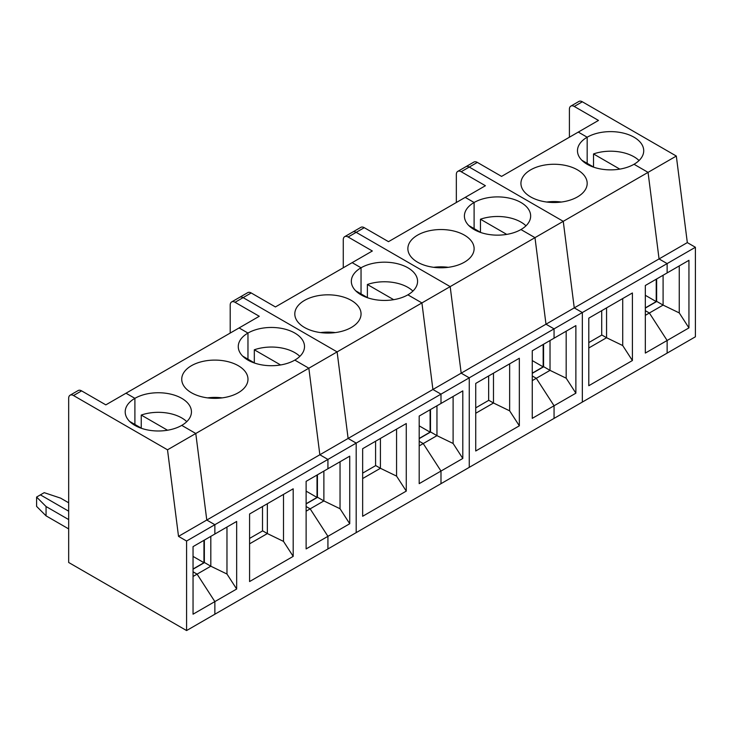 <?xml version="1.0" encoding="UTF-8"?>
<svg xmlns="http://www.w3.org/2000/svg" width="732" height="732" viewBox="0 0 732 732"><rect width="100%" height="100%" fill="white"/><g stroke="black" fill="none" stroke-linecap="round" stroke-linejoin="round"><path stroke-width="1.1" d="M193.047 576.468L197.091 574.135L214.86 601.603L214.86 614.23L327.927 548.954L327.927 536.327L306.122 548.918L306.122 481.345L327.927 468.754L327.927 459.431L356.191 443.107L356.191 532.631L440.993 483.678L440.993 471.051L419.189 483.642L419.189 416.06L440.993 403.469L440.993 394.145L469.258 377.831L469.258 467.355L554.06 418.393L554.06 405.766L532.256 418.356L532.256 350.784L554.06 338.193L554.06 328.869L582.333 312.546L582.333 402.078L667.136 353.117L667.136 340.49L645.322 353.08L645.322 285.498L667.136 272.917L667.136 263.584L659.056 258.927L648.058 172.368L634.022 164.27A33.123 19.123 0 0 0 643.721 150.746A33.123 19.123 0 0 0 623.271 133.078A33.123 19.123 0 0 0 587.174 137.223L578.289 132.089L598.483 120.432L574.254 106.451A6.853 3.953 -120 0 0 570.832 106.113A6.853 3.953 -120 0 0 569.404 109.242L569.404 137.223M676.322 156.053L687.321 242.603L659.056 258.927L667.136 263.584L695.4 247.27L695.4 336.793L667.136 353.117L667.136 340.49L688.94 327.899L688.94 260.327L667.136 272.917L667.136 263.584L582.333 312.546L582.333 402.078L554.06 418.393L554.06 405.766L575.874 393.175L575.874 325.603L554.06 338.193L554.06 328.869L545.99 324.203L574.254 307.888L563.256 221.329L574.254 307.888L582.333 312.546L574.254 307.888L659.056 258.927L648.058 172.368L676.322 156.053L582.333 101.785A6.853 3.953 -120 0 0 578.902 101.446L570.832 106.113M457.756 171.389A6.853 3.953 -120 0 1 461.187 171.727L485.417 185.718L465.223 197.375L474.107 202.499L474.107 228.613L474.107 202.499A33.123 19.123 180 0 0 464.408 216.022A33.123 19.123 180 0 0 484.849 233.691A33.123 19.123 180 0 0 520.946 229.546A33.123 19.123 0 0 0 530.654 216.022A33.123 19.123 0 0 0 510.204 198.354A33.123 19.123 0 0 0 474.107 202.499L465.223 197.375L388.5 241.67L364.271 227.679L356.191 232.346A6.853 3.953 -120 0 0 352.769 232.007L344.69 236.665A6.853 3.953 -120 0 1 348.112 237.003L372.341 250.994L352.156 262.651L361.041 267.784L361.041 293.898L361.041 267.784A33.123 19.123 180 0 0 351.333 281.308A33.123 19.123 180 0 0 371.783 298.976A33.123 19.123 180 0 0 407.88 294.831A33.123 19.123 0 0 0 417.579 281.308A33.123 19.123 0 0 0 397.137 263.639A33.123 19.123 0 0 0 361.041 267.784L352.156 262.651L275.424 306.946L251.204 292.965L243.125 297.622A6.853 3.953 -120 0 0 239.693 297.284L231.623 301.95A6.853 3.953 -120 0 1 235.045 302.289L259.274 316.279L239.09 327.936L247.965 333.06L247.965 359.174L247.965 333.06A33.123 19.123 180 0 0 238.266 346.584A33.123 19.123 180 0 0 258.716 364.252A33.123 19.123 180 0 0 294.813 360.107L308.849 368.214L294.813 360.107A33.123 19.123 0 0 0 304.512 346.584A33.123 19.123 0 0 0 284.062 328.915A33.123 19.123 0 0 0 247.965 333.06L239.09 327.936L126.014 393.212L134.898 398.345A33.123 19.123 180 0 1 170.995 394.2A33.123 19.123 180 0 1 191.445 411.869A33.123 19.123 180 0 1 181.746 425.383L195.783 433.49L206.781 520.04L214.86 524.707L327.927 459.431L319.847 454.764L308.849 368.214L195.783 433.49L206.781 520.04L319.847 454.764L308.849 368.214L337.113 351.891L243.125 297.622L337.113 351.891L421.916 302.929L407.88 294.831L421.916 302.929L432.914 389.488L440.993 394.145L356.191 443.107L356.191 532.631L327.927 548.954L327.927 536.327L349.731 523.737L349.731 456.164L327.927 468.754L327.927 459.431L319.847 454.764L348.112 438.441L337.113 351.891L348.112 438.441L356.191 443.107L348.112 438.441L432.914 389.488L421.916 302.929L450.18 286.615L356.191 232.346L450.18 286.615L534.982 237.653L520.946 229.546L534.982 237.653L545.99 324.203L554.06 328.869L469.258 377.831L469.258 467.355L440.993 483.678L440.993 471.051L462.798 458.461L462.798 390.879L440.993 403.469L440.993 394.145L432.914 389.488L461.187 373.164L450.18 286.615L461.187 373.164L469.258 377.831L461.187 373.164L545.99 324.203L534.982 237.653L563.256 221.329L469.258 167.061L563.256 221.329L648.058 172.368L634.022 164.27A33.123 19.123 180 0 1 597.925 168.415A33.123 19.123 180 0 1 577.475 150.746A33.123 19.123 180 0 1 587.174 137.223L587.174 163.337L587.174 137.223L578.289 132.089L501.566 176.394L477.337 162.403A6.853 3.953 -120 0 0 473.915 162.065L457.756 171.389A6.853 3.953 -120 0 0 456.338 174.527L456.338 202.499M645.322 315.346L649.366 313.012L645.322 310.679L649.366 313.012L667.136 340.49L649.366 313.012L663.091 305.088L656.796 301.447L645.322 308.071M687.321 242.603L695.4 247.27M688.94 327.899L679.25 312.912L663.091 305.088L663.091 275.241M656.631 278.974L656.631 301.547M645.322 307.888L656.229 301.593L656.229 279.203M679.25 312.912L679.25 265.917M656.229 301.593L645.322 295.298M619.803 169.119L593.524 153.94A33.123 19.123 180 0 1 639.045 160.537M593.524 153.94L593.524 166.997M632.402 292.965L632.402 360.537L588.793 385.718L588.793 318.146L632.402 292.965M582.15 160.537A33.123 19.123 180 0 1 582.214 160.473L594.082 167.317M606.563 307.888L606.563 337.727L601.878 335.018L588.793 342.576M601.713 310.679L601.713 335.119M530.645 196.908A33.123 19.123 0 0 0 566.742 201.053A33.123 19.123 0 0 0 587.183 183.384A33.123 19.123 0 0 0 554.06 164.261A33.123 19.123 0 0 0 520.937 183.384A33.123 19.123 0 0 0 530.645 196.908M561.371 202.032A33.123 19.123 0 0 0 546.749 202.032M622.712 298.555L622.712 345.55L632.402 360.537M622.712 345.55L606.563 337.727L588.793 347.984M461.187 171.727L469.258 167.061A6.853 3.953 -120 0 0 465.836 166.722A6.853 3.953 -120 0 1 469.258 167.061L477.337 162.403M532.256 380.622L536.3 378.298L532.256 375.964L536.3 378.298L554.06 405.766L536.3 378.298L550.025 370.365L543.73 366.732L532.256 373.347M575.874 393.175L566.175 378.188L550.025 370.365L550.025 340.526M543.565 344.25L543.565 366.823M532.256 373.164L543.162 366.869L543.162 344.488M566.175 378.188L566.175 331.203M543.162 366.869L532.256 360.574M506.736 234.396L480.457 219.225A33.123 19.123 180 0 1 525.979 225.813M480.457 219.225L480.457 232.282M519.336 358.241L519.336 425.814L475.727 450.994L475.727 383.422L519.336 358.241M469.075 225.813A33.123 19.123 180 0 1 469.148 225.749L481.016 232.602M493.487 373.164L493.487 403.003L488.802 400.303L475.727 407.852M488.647 375.964L488.647 400.395M417.569 262.184A33.123 19.123 0 0 0 453.666 266.329A33.123 19.123 0 0 0 474.116 248.66A33.123 19.123 0 0 0 440.993 229.537A33.123 19.123 0 0 0 407.87 248.66A33.123 19.123 0 0 0 417.569 262.184M448.304 267.317A33.123 19.123 0 0 0 433.683 267.317M509.646 363.841L509.646 410.835L519.336 425.814M509.646 410.835L493.487 403.003L475.727 413.269M364.271 227.679A6.853 3.953 -120 0 0 360.839 227.341L352.769 232.007A6.853 3.953 -120 0 1 356.191 232.346L348.112 237.003M344.69 236.665A6.853 3.953 -120 0 0 343.271 239.803L343.271 267.784M419.189 445.907L423.224 443.574L419.189 441.24L423.224 443.574L440.993 471.051L423.224 443.574L436.958 435.65L430.654 432.008L419.189 438.633M462.798 458.461L453.108 443.473L436.958 435.65L436.958 405.803M430.498 409.536L430.498 432.1M419.189 438.441L430.096 432.145L430.096 409.764M453.108 443.473L453.108 396.479M430.096 432.145L419.189 425.859M393.66 299.672L367.382 284.501A33.123 19.123 180 0 1 412.912 291.098M367.382 284.501L367.382 297.558M406.269 423.526L406.269 491.099L362.651 516.28L362.651 448.698L406.269 423.526M356.008 291.098A33.123 19.123 180 0 1 356.081 291.034L367.94 297.878M380.42 438.441L380.42 468.288L375.736 465.579L362.651 473.137M375.58 441.24L375.58 465.68M304.503 327.469A33.123 19.123 0 0 0 340.6 331.614A33.123 19.123 0 0 0 361.05 313.946A33.123 19.123 0 0 0 327.927 294.822A33.123 19.123 0 0 0 294.804 313.946A33.123 19.123 0 0 0 304.503 327.469M335.238 332.593A33.123 19.123 0 0 0 320.616 332.593M396.57 429.117L396.57 476.111L406.269 491.099M396.57 476.111L380.42 468.288L362.651 478.545M251.204 292.965A6.853 3.953 -120 0 0 247.773 292.626L239.693 297.284A6.853 3.953 -120 0 1 243.125 297.622L235.045 302.289M231.623 301.95A6.853 3.953 -120 0 0 230.205 305.088L230.205 333.06M306.122 511.183L310.158 508.85L306.122 506.526L310.158 508.85L327.927 536.327L310.158 508.85L323.883 500.926L317.587 497.293L306.122 503.909M349.731 523.737L340.041 508.749L323.883 500.926L323.883 471.088M317.423 474.812L317.423 497.385M306.122 503.726L317.02 497.431L317.02 475.05M340.041 508.749L340.041 461.755M317.02 497.431L306.122 491.135M280.594 364.957L254.315 349.786A33.123 19.123 180 0 1 299.846 356.374M254.315 349.786L254.315 362.834M293.193 488.802L293.193 556.375L249.585 581.556L249.585 513.983L293.193 488.802M73.52 395.545L167.509 449.814L178.517 536.364L206.781 520.04L214.86 524.707L214.86 534.031L236.665 521.44L236.665 589.022L214.86 601.603L214.86 614.23L186.587 630.554L68.671 562.478L68.671 398.345A6.853 3.953 60 0 1 70.089 395.207A6.853 3.953 60 0 1 73.52 395.545L81.6 390.879A6.853 3.953 -120 0 0 78.168 390.54L70.089 395.207M81.6 390.879L105.829 404.869L126.014 393.212L134.898 398.345L134.898 424.45L134.898 398.345A33.123 19.123 180 0 0 125.199 411.869A33.123 19.123 180 0 0 145.65 429.528A33.123 19.123 180 0 0 181.746 425.383L195.783 433.49L167.509 449.814M36.6 497.065L46.061 506.526L46.061 515.85L36.6 506.388L36.6 497.065L40.406 494.869L68.671 511.183L40.406 494.869L44.213 492.663L60.6 498.126L68.671 502.793M178.517 536.364L186.587 541.03L214.86 524.707L214.86 534.031L193.047 546.621L193.047 614.194L214.86 601.603L197.091 574.135L193.047 571.802L197.091 574.135L210.816 566.211L204.521 562.569L193.047 569.194M204.356 562.661L204.356 540.097M193.047 569.002L203.954 562.707L203.954 540.326M226.975 527.04L226.975 574.034L236.665 589.022M226.975 574.034L210.816 566.211L210.816 536.364M242.942 356.374A33.123 19.123 180 0 1 243.006 356.31L254.873 363.163M267.354 503.726L267.354 533.564L262.669 530.865L249.585 538.413M203.954 562.707L193.047 556.412M262.504 506.526L262.504 530.956M191.436 392.745A33.123 19.123 0 0 0 227.533 396.89A33.123 19.123 0 0 0 247.983 379.222A33.123 19.123 0 0 0 214.86 360.098A33.123 19.123 0 0 0 181.737 379.222A33.123 19.123 0 0 0 191.436 392.745M167.527 430.233L141.249 415.062A33.123 19.123 180 0 1 186.77 421.659M141.249 415.062L141.249 428.119M222.171 397.879A33.123 19.123 0 0 0 207.54 397.879M283.504 494.402L283.504 541.396L293.193 556.375M283.504 541.396L267.354 533.564L249.585 543.821M186.587 541.03L186.587 630.554M129.866 421.659A33.123 19.123 180 0 1 129.939 421.586L141.807 428.44M46.061 515.85L68.671 528.907M46.061 506.526L68.671 519.583M574.254 106.451L582.333 101.785"/></g></svg>
